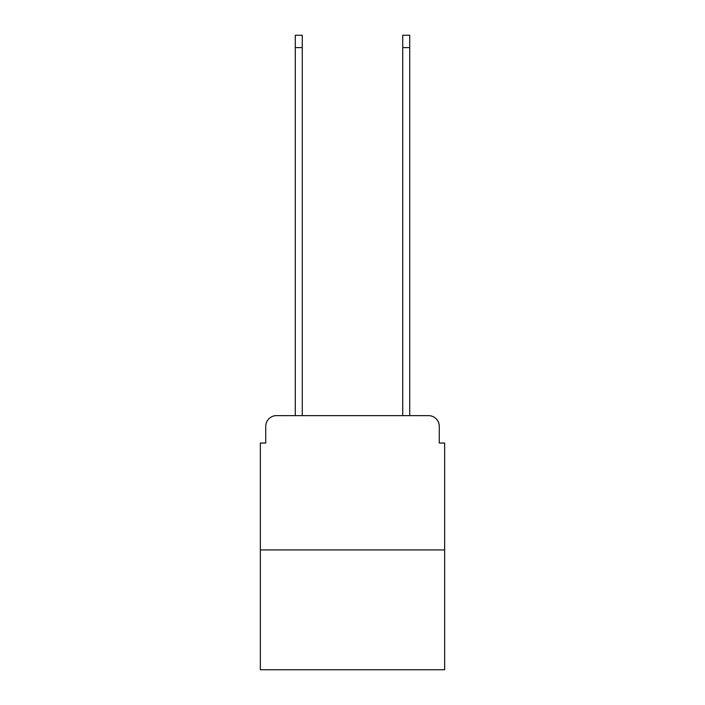 <?xml version="1.0" encoding="UTF-8"?>
<svg xmlns="http://www.w3.org/2000/svg" width="705" height="705" viewBox="0 0 705 705"><rect width="100%" height="100%" fill="white"/><g stroke="black" fill="none" stroke-linecap="round" stroke-linejoin="round"><path stroke-width="1.06" d="M265.732 426.375L265.732 443.031L265.732 426.375A10.742 10.742 0 0 1 276.475 415.624L295.28 415.624L295.28 35.25L302.269 35.25L302.269 415.624L402.731 415.624L402.731 35.25L409.72 35.25L409.72 415.624L428.525 415.624L276.475 415.624M444.644 549.944L260.356 549.944L260.356 669.75L444.644 669.75L444.644 443.031L439.268 443.031L439.268 426.375A10.742 10.742 0 0 0 428.525 415.624M260.356 549.944L260.356 443.031L265.732 443.031M439.268 443.031L439.268 426.375M295.28 47.605L302.269 47.605M409.72 47.605L402.731 47.605"/></g></svg>
